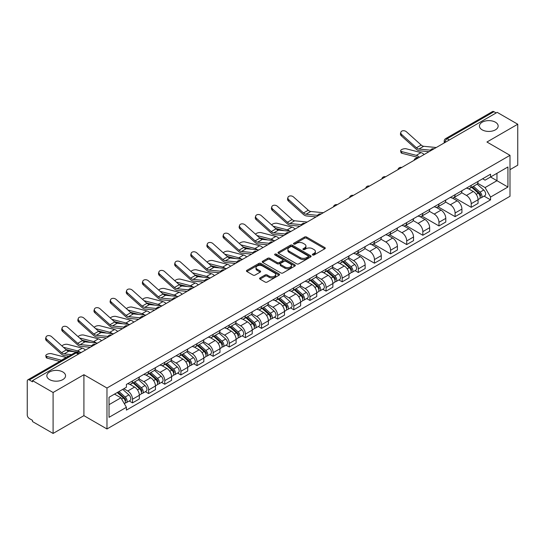 <?xml version="1.0" encoding="UTF-8"?>
<svg xmlns="http://www.w3.org/2000/svg" width="545" height="545" viewBox="0 0 545 545"><rect width="100%" height="100%" fill="white"/><g stroke="black" fill="none" stroke-linecap="round" stroke-linejoin="round"><path stroke-width="0.82" d="M312.646 254.978A1.001 0.579 0 0 0 314.07 254.978L324.847 248.752A1.437 0.831 0 0 0 325.27 248.166A1.437 0.831 0 0 0 324.847 247.58L306.583 237.034A1.437 0.831 0 0 0 304.553 237.034L293.769 243.261A1.001 0.579 0 0 0 293.476 243.669A1.001 0.579 0 0 0 293.769 244.078A1.001 0.579 0 0 0 295.192 244.078L296.582 243.274A4.592 2.65 0 0 1 303.081 243.274L304.601 244.153A4.592 2.65 0 0 1 305.949 246.027A4.592 2.65 0 0 1 304.601 247.907L303.211 248.711A1.001 0.579 0 0 0 302.911 249.12A1.001 0.579 0 0 0 303.211 249.528A1.001 0.579 0 0 0 304.628 249.528L306.024 248.724A4.592 2.65 0 0 1 312.517 248.724L314.043 249.603A4.592 2.65 0 0 1 315.385 251.477A4.592 2.65 0 0 1 314.043 253.357L312.646 254.161A1.001 0.579 0 0 0 312.353 254.57A1.001 0.579 0 0 0 312.646 254.978L312.646 254.161M62.818 371.963A9.36 5.402 0 0 0 52.62 370.791A9.36 5.402 0 0 0 46.843 375.784A9.36 5.402 0 0 0 49.581 379.606A9.36 5.402 0 0 0 59.78 380.771A9.36 5.402 0 0 0 65.557 375.784A9.36 5.402 0 0 0 62.818 371.963M495.419 122.203A9.36 5.402 0 0 0 485.22 121.031A9.36 5.402 0 0 0 479.443 126.024A9.36 5.402 0 0 0 482.182 129.846A9.36 5.402 0 0 0 492.38 131.018A9.36 5.402 0 0 0 498.157 126.024A9.36 5.402 0 0 0 495.419 122.203M259.999 277.936A1.437 0.831 0 0 0 259.577 278.522A1.437 0.831 0 0 0 259.999 279.108L265.122 282.065A1.437 0.831 0 0 0 267.152 282.065L279.129 275.15A1.437 0.831 0 0 0 279.551 274.564A1.437 0.831 0 0 0 279.129 273.978L260.864 263.433A1.437 0.831 0 0 0 258.834 263.433L246.858 270.347A1.437 0.831 0 0 0 246.435 270.933A1.437 0.831 0 0 0 246.858 271.519L253.05 275.089A1.437 0.831 0 0 0 255.074 275.089L260.203 272.132A1.437 0.831 0 0 0 260.619 271.546A1.437 0.831 0 0 0 260.203 270.96L257.131 269.189A3.842 2.214 0 0 1 256.007 267.622A3.842 2.214 0 0 1 258.378 265.572A3.842 2.214 0 0 1 262.561 266.055L274.585 272.997A3.842 2.214 0 0 1 275.716 274.564A3.842 2.214 0 0 1 273.345 276.615A3.842 2.214 0 0 1 269.155 276.131L267.152 274.973A1.437 0.831 0 0 0 265.122 274.973L259.999 277.936L259.999 279.108M106.97 388.02L83.91 374.708L53.097 392.495L32.523 380.621L497.176 112.352L517.75 124.233L486.937 142.02L509.997 155.332L106.97 388.02L106.97 428.969L509.997 196.282L509.997 155.332M296.684 263.841A1.437 0.831 0 0 0 298.715 263.841L310.691 256.927A1.437 0.831 0 0 0 311.113 256.341A1.437 0.831 0 0 0 310.691 255.755L292.427 245.209A1.437 0.831 0 0 0 290.396 245.209L278.42 252.124A1.437 0.831 0 0 0 277.998 252.71A1.437 0.831 0 0 0 278.42 253.296L296.684 263.841M275.32 255.196A1.001 0.579 0 0 1 276.335 255.339L276.335 254.147L294.913 264.87A1.437 0.831 0 0 1 295.329 265.456A1.437 0.831 0 0 1 294.913 266.042L282.937 272.956A1.437 0.831 0 0 1 280.907 272.956L262.635 262.404L262.635 261.232A1.437 0.831 0 0 0 262.22 261.818A1.437 0.831 0 0 0 262.635 262.404M262.635 261.232L267.765 258.276A1.437 0.831 0 0 1 269.795 258.276L277.201 262.554A1.437 0.831 0 0 0 279.231 262.554L282.63 260.592A1.437 0.831 0 0 0 283.053 260.006A1.437 0.831 0 0 0 282.63 259.42L274.918 254.965A1.001 0.579 0 0 1 274.625 254.556A1.001 0.579 0 0 1 275.245 254.018A1.001 0.579 0 0 1 276.335 254.147M53.097 392.495L53.097 433.445L32.523 421.571L32.523 420.372L29.321 418.526A2.923 1.69 -120 0 1 27.25 414.943L27.25 381.153A2.923 1.69 -120 0 1 27.856 379.817L74.692 352.779A2.923 1.69 60 0 1 76.157 352.922L29.321 379.96A2.923 1.69 -120 0 0 27.856 379.817M509.997 169.659L517.75 165.183L517.75 124.233M53.097 433.445L83.91 415.658L106.97 428.969M32.523 380.621L32.523 381.813L29.321 379.96M449.305 139.99L447.132 138.737A2.923 1.69 60 0 0 445.667 138.594L492.51 111.555A2.923 1.69 60 0 1 493.968 111.698L447.132 138.737A2.923 1.69 120 0 0 445.067 142.32L445.067 142.443M496.141 112.951L493.968 111.698M471.221 185.361A6.724 3.883 60 0 1 469.831 188.379L476.657 184.442A6.724 3.883 -120 0 0 478.047 181.417M461.54 192.603L466.466 195.451A6.724 3.883 60 0 1 471.221 203.687L478.047 199.749A6.724 3.883 -120 0 0 473.292 191.506L468.407 188.686M478.047 199.749L478.047 203.387L471.221 207.325L454.114 197.453M469.831 188.379A6.724 3.883 60 0 1 466.52 188.073M471.221 203.687L471.221 207.325M455.095 194.674A6.724 3.883 60 0 1 453.699 197.692L460.525 193.754A6.724 3.883 -120 0 0 461.915 190.73M437.989 206.766L455.095 216.638L461.915 212.7L461.915 209.055A6.724 3.883 -120 0 0 457.16 200.819L452.275 197.999M453.699 197.692A6.724 3.883 60 0 1 450.388 197.385M445.408 201.916L450.34 204.763A6.724 3.883 60 0 1 455.095 213L455.095 216.638M438.963 203.987A6.724 3.883 60 0 1 437.574 207.005L444.393 203.067A6.724 3.883 -120 0 0 445.79 200.042M421.857 216.072L438.963 225.95L445.79 222.013L445.79 218.368A6.724 3.883 -120 0 0 441.034 210.132L436.15 207.311M437.574 207.005A6.724 3.883 60 0 1 434.263 206.698M429.276 211.228L434.208 214.069A6.724 3.883 60 0 1 438.963 222.312L438.963 225.95M422.831 213.299A6.724 3.883 60 0 1 421.442 216.317L428.268 212.373A6.724 3.883 -120 0 0 429.658 209.355M405.725 225.385L422.831 235.263L429.658 231.325L429.658 227.681A6.724 3.883 -120 0 0 424.902 219.444L420.018 216.624M421.442 216.317A6.724 3.883 60 0 1 418.131 216.011M413.151 220.541L418.076 223.382A6.724 3.883 60 0 1 422.831 231.625L422.831 235.263M406.706 222.605A6.724 3.883 60 0 1 405.31 225.63L412.136 221.686A6.724 3.883 -120 0 0 413.526 218.668M389.6 234.697L406.706 244.576L413.532 240.638L413.532 236.993A6.724 3.883 -120 0 0 408.77 228.757L403.886 225.937M405.31 225.63A6.724 3.883 60 0 1 401.999 225.323M397.019 229.854L401.951 232.695A6.724 3.883 60 0 1 406.706 240.938L406.706 244.576M390.574 231.918A6.724 3.883 60 0 1 389.185 234.943L396.004 230.998A6.724 3.883 -120 0 0 397.4 227.98M373.468 244.01L390.574 253.888L397.4 249.951L397.4 246.306A6.724 3.883 -120 0 0 392.645 238.07L387.761 235.249M389.185 234.943A6.724 3.883 60 0 1 385.874 234.636M380.894 239.166L385.819 242.007A6.724 3.883 60 0 1 390.574 250.25L390.574 253.888M374.449 241.231A6.724 3.883 60 0 1 373.053 244.255L379.879 240.311A6.724 3.883 -120 0 0 381.268 237.293M357.343 253.323L374.449 263.201L381.268 259.263L381.268 255.619A6.724 3.883 -120 0 0 376.513 247.382L371.629 244.562M373.053 244.255A6.724 3.883 60 0 1 369.742 243.949M364.762 248.479L369.687 251.32A6.724 3.883 60 0 1 374.449 259.556L374.449 263.201M358.317 250.543A6.724 3.883 60 0 1 356.921 253.568L363.747 249.624A6.724 3.883 -120 0 0 365.143 246.606M355.047 270.627L358.317 272.514L365.143 268.576L365.143 264.931A6.724 3.883 -120 0 0 360.388 256.695L355.504 253.875M356.921 253.568A6.724 3.883 60 0 1 353.61 253.262M348.63 257.785L353.562 260.633A6.724 3.883 60 0 1 358.317 268.869L358.317 272.514M342.185 259.856A6.724 3.883 60 0 1 340.795 262.874L347.621 258.936A6.724 3.883 -120 0 0 349.011 255.918M338.915 279.939L342.185 281.826L349.011 277.889L349.011 274.244A6.724 3.883 -120 0 0 344.256 266.008L339.372 263.187M340.795 262.874A6.724 3.883 60 0 1 337.484 262.574M332.505 267.098L337.43 269.945A6.724 3.883 60 0 1 342.185 278.182L342.185 281.826M326.06 269.169A6.724 3.883 60 0 1 324.663 272.187L331.489 268.249A6.724 3.883 -120 0 0 332.879 265.231M322.783 289.245L326.06 291.139L332.879 287.195L332.879 283.557A6.724 3.883 -120 0 0 328.124 275.32L323.24 272.5M324.663 272.187A6.724 3.883 60 0 1 321.352 271.887M316.373 276.41L321.305 279.258A6.724 3.883 60 0 1 326.06 287.494L326.06 291.139M309.928 278.481A6.724 3.883 60 0 1 308.538 281.499L315.357 277.562A6.724 3.883 -120 0 0 316.754 274.544M306.658 298.558L309.928 300.452L316.754 296.507L316.754 292.869A6.724 3.883 -120 0 0 311.999 284.633L307.114 281.813M308.538 281.499A6.724 3.883 60 0 1 305.227 281.2M300.241 285.723L305.173 288.571A6.724 3.883 60 0 1 309.928 296.807L309.928 300.452M293.796 287.794A6.724 3.883 60 0 1 292.406 290.812L299.232 286.874A6.724 3.883 -120 0 0 300.622 283.856M290.526 307.87L293.796 309.764L300.622 305.82L300.622 302.182A6.724 3.883 -120 0 0 295.867 293.946L290.982 291.125M292.406 290.812A6.724 3.883 60 0 1 289.095 290.512M284.115 295.036L289.041 297.883A6.724 3.883 60 0 1 293.796 306.12L293.796 309.764M277.671 297.107A6.724 3.883 60 0 1 276.274 300.125L283.1 296.187A6.724 3.883 -120 0 0 284.49 293.169M274.401 317.183L277.671 319.077L284.497 315.133L284.497 311.495A6.724 3.883 -120 0 0 279.735 303.258L274.85 300.438M276.274 300.125A6.724 3.883 60 0 1 272.963 299.825M267.983 304.348L272.916 307.196A6.724 3.883 60 0 1 277.671 315.432L277.671 319.077M261.539 306.419A6.724 3.883 60 0 1 260.149 309.437L266.968 305.5A6.724 3.883 -120 0 0 268.365 302.482M258.269 326.496L261.539 328.383L268.365 324.445L268.365 320.807A6.724 3.883 -120 0 0 263.61 312.564L258.725 309.751M260.149 309.437A6.724 3.883 60 0 1 256.838 309.138M251.858 313.661L256.784 316.509A6.724 3.883 60 0 1 261.539 324.745L261.539 328.383M245.414 315.732A6.724 3.883 60 0 1 244.017 318.75L250.843 314.812A6.724 3.883 -120 0 0 252.233 311.795M242.137 335.809L245.414 337.696L252.233 333.758L252.233 330.12A6.724 3.883 -120 0 0 247.478 321.877L242.593 319.057M244.017 318.75A6.724 3.883 60 0 1 240.706 318.444M235.726 322.974L240.652 325.821A6.724 3.883 60 0 1 245.414 334.058L245.414 337.696M229.282 325.045A6.724 3.883 60 0 1 227.892 328.063L234.711 324.125A6.724 3.883 -120 0 0 236.108 321.1M226.012 345.121L229.282 347.008L236.108 343.071L236.108 339.433A6.724 3.883 -120 0 0 231.353 331.19L226.468 328.369M227.892 328.063A6.724 3.883 60 0 1 224.574 327.756M219.594 332.286L224.526 335.134A6.724 3.883 60 0 1 229.282 343.37L229.282 347.008M213.15 334.358A6.724 3.883 60 0 1 211.76 337.375L218.586 333.438A6.724 3.883 -120 0 0 219.976 330.413M209.88 354.434L213.15 356.321L219.976 352.383L219.976 348.739A6.724 3.883 -120 0 0 215.221 340.502L210.336 337.682M211.76 337.375A6.724 3.883 60 0 1 208.449 337.069M203.469 341.599L208.394 344.447A6.724 3.883 60 0 1 213.15 352.683L213.15 356.321M197.024 343.67A6.724 3.883 60 0 1 195.628 346.688L202.454 342.75A6.724 3.883 -120 0 0 203.844 339.726M193.748 363.747L197.024 365.634L203.844 361.696L203.844 358.051A6.724 3.883 -120 0 0 199.089 349.815L194.204 346.995M195.628 346.688A6.724 3.883 60 0 1 192.317 346.382M187.337 350.912L192.269 353.753A6.724 3.883 60 0 1 197.024 361.996L197.024 365.634M180.892 352.983A6.724 3.883 60 0 1 179.503 356.001L186.322 352.056A6.724 3.883 -120 0 0 187.718 349.038M177.622 373.059L180.892 374.946L187.718 371.009L187.718 367.364A6.724 3.883 -120 0 0 182.963 359.128L178.079 356.307M179.503 356.001A6.724 3.883 60 0 1 176.192 355.694M171.212 360.225L176.137 363.065A6.724 3.883 60 0 1 180.892 371.308L180.892 374.946M164.76 362.296A6.724 3.883 60 0 1 163.371 365.314L170.197 361.369A6.724 3.883 -120 0 0 171.586 358.351M161.49 382.372L164.76 384.259L171.586 380.321L171.586 376.677A6.724 3.883 -120 0 0 166.831 368.44L161.947 365.62M163.371 365.314A6.724 3.883 60 0 1 160.06 365.007M155.08 369.537L160.005 372.378A6.724 3.883 60 0 1 164.76 380.621L164.76 384.259M148.635 371.601A6.724 3.883 60 0 1 147.239 374.626L154.065 370.682A6.724 3.883 -120 0 0 155.461 367.664M145.365 391.685L148.635 393.572L155.461 389.634L155.461 385.989A6.724 3.883 -120 0 0 150.699 377.753L145.815 374.933M147.239 374.626A6.724 3.883 60 0 1 143.928 374.32M138.948 378.85L143.88 381.691A6.724 3.883 60 0 1 148.635 389.934L148.635 393.572M132.503 380.914A6.724 3.883 60 0 1 131.113 383.939L137.933 379.994A6.724 3.883 -120 0 0 139.329 376.977M129.233 400.997L132.503 402.884L139.329 398.947L139.329 395.302A6.724 3.883 -120 0 0 134.574 387.066L129.69 384.245M131.113 383.939A6.724 3.883 60 0 1 127.802 383.632M123.817 388.735L127.748 391.003A6.724 3.883 60 0 1 132.503 399.24L132.503 402.884M482.645 178.767L485.077 180.163L507.926 166.974L496.965 173.303L496.965 180.702L485.077 187.569L477.665 183.29M109.034 404.676L120.922 397.809L126.406 407.299L109.034 417.327L109.034 397.271L126.406 387.243L126.406 384.436L490.555 174.196L490.555 177.002L507.926 187.03L490.555 197.058L485.077 187.569M507.926 166.974L507.926 187.03M126.406 407.299L126.406 410.106L490.555 199.865L490.555 197.058M83.91 374.708L83.91 415.658M120.922 397.809L114.511 394.11M484.083 196.125L490.555 199.865M313.048 255.121L314.043 254.549A4.592 2.65 0 0 0 315.385 252.676L315.385 251.477M305.949 246.027L305.949 247.226A4.592 2.65 0 0 1 304.601 249.099L303.606 249.671M324.834 248.765L306.583 238.226A1.437 0.831 0 0 0 304.553 238.226L294.171 244.221M310.691 255.755L310.691 256.927L292.427 246.401A1.437 0.831 0 0 0 290.396 246.401L278.441 253.309M308.157 256.75A1.001 0.579 0 0 0 308.45 256.341A1.001 0.579 0 0 0 308.157 255.932L292.12 246.674A1.001 0.579 0 0 0 290.696 246.674L289.225 247.525A4.592 2.65 0 0 0 287.883 249.399A4.592 2.65 0 0 0 289.225 251.272L300.186 257.601A4.592 2.65 0 0 0 306.685 257.601L308.157 256.75L308.157 257.949A1.001 0.579 0 0 0 308.45 257.533L308.45 256.341M287.883 249.399L287.883 250.591A4.592 2.65 0 0 0 289.225 252.464L289.225 251.272M308.157 257.949L306.685 258.793A4.592 2.65 0 0 1 300.186 258.793L289.225 252.464M262.656 262.418L267.765 259.468L267.765 258.276M283.053 260.006L283.053 261.198A1.437 0.831 0 0 1 282.63 261.784L279.231 263.746A1.437 0.831 0 0 1 277.201 263.746L269.795 259.468A1.437 0.831 0 0 0 267.765 259.468M276.335 255.339L294.893 266.049M284.892 266.989A3.842 2.214 0 0 0 289.075 267.472A3.842 2.214 0 0 0 291.446 265.422A3.842 2.214 0 0 0 290.322 263.855L286.084 261.409A1.437 0.831 0 0 0 284.054 261.409L280.655 263.371A1.437 0.831 0 0 0 280.232 263.957A1.437 0.831 0 0 0 280.655 264.543L284.892 266.989L284.892 268.188A3.842 2.214 0 0 0 289.075 268.665A3.842 2.214 0 0 0 291.446 266.621L291.446 265.422M280.232 263.957L280.232 265.156A1.437 0.831 0 0 0 280.655 265.742L280.655 264.543M284.892 268.188L280.655 265.742M275.716 274.564L275.716 275.756A3.842 2.214 0 0 1 273.345 277.807A3.842 2.214 0 0 1 269.155 277.323L267.152 276.172A1.437 0.831 0 0 0 265.122 276.172L260.019 279.115M256.007 267.622L256.007 268.814A3.842 2.214 0 0 0 257.131 270.381L257.131 269.189M260.183 272.146L257.131 270.381M279.108 275.164L260.864 264.625A1.437 0.831 0 0 0 258.834 264.625L246.878 271.526M401.91 153.268A3.365 1.349 168.1 0 1 400.997 152.586L400.636 150.883A3.365 1.349 -11.9 0 0 401.549 151.565L401.91 153.268L416.646 157.055A5.409 3.127 -120 0 1 418.288 157.9M424.139 154.521A7.31 4.224 -120 0 0 421.04 152.607L406.311 148.819A3.365 1.349 -11.9 0 0 402.564 149.173A3.365 1.349 -11.9 0 0 400.636 150.883M471.691 187.303L478.265 193.168A3.658 2.112 60 0 1 479.409 198.823L478.047 199.613M471.861 187.46L474.954 189.244M472.352 186.921L479.668 193.448A1.758 1.015 60 0 1 480.22 196.159A1.758 1.015 60 0 1 480.056 196.227M473.448 186.288L480.022 192.153A3.658 2.112 60 0 1 481.167 197.808A3.658 2.112 60 0 1 480.063 197.924M477.113 184.087L483.742 190.007A3.658 2.112 60 0 1 484.887 195.662L481.167 197.808M419.384 157.267A7.31 4.224 -120 0 0 416.285 155.352L401.549 151.565M436.252 147.525L423.683 146.292A5.409 3.127 60 0 1 421.19 145.031L406.461 131.808A3.365 2.391 15.6 0 0 403.15 130.725A3.365 2.391 15.6 0 0 400.841 132.278A3.365 2.391 15.6 0 0 401.706 134.554L401.345 135.841A3.365 2.391 -164.4 0 1 400.486 133.566L400.841 132.278M430.536 150.175L418.921 149.037A5.409 3.127 60 0 1 416.435 147.777L401.706 134.554M429.01 151.708L419.439 150.767A7.31 4.224 60 0 1 416.073 149.064L401.345 135.841M295.104 229.016A7.31 4.224 -120 0 0 292.004 227.102L277.276 223.314A3.365 1.349 -11.9 0 0 274.019 223.511A3.365 1.349 -11.9 0 0 271.676 224.942M342.655 261.804L349.229 267.67A3.658 2.112 60 0 1 350.374 273.317L349.011 274.108M342.825 261.961L345.918 263.746M343.316 261.423L350.633 267.949A1.758 1.015 60 0 1 351.184 270.661A1.758 1.015 60 0 1 351.021 270.722M344.413 260.789L350.987 266.655A3.658 2.112 60 0 1 352.131 272.309A3.658 2.112 60 0 1 351.028 272.425M348.078 258.589L354.706 264.502A3.658 2.112 60 0 1 355.851 270.156L352.131 272.309M284.109 230.651L275.606 228.464M289.736 231.203A7.31 4.224 -120 0 0 287.249 229.847L273.093 226.209M278.979 238.328A7.31 4.224 -120 0 0 275.872 236.414L261.144 232.626A3.365 1.349 -11.9 0 0 257.887 232.824A3.365 1.349 -11.9 0 0 255.55 234.255M326.523 271.117L333.097 276.983A3.658 2.112 60 0 1 334.242 282.63L332.879 283.42M326.7 271.274L329.793 273.059M327.191 270.736L334.501 277.262A1.758 1.015 60 0 1 335.052 279.973A1.758 1.015 60 0 1 334.889 280.035M328.281 270.102L334.855 275.968A3.658 2.112 60 0 1 335.999 281.615A3.658 2.112 60 0 1 334.896 281.738M331.946 267.902L338.574 273.815A3.658 2.112 60 0 1 339.726 279.469L335.999 281.615M267.977 239.964L259.481 237.777M273.604 240.515A7.31 4.224 -120 0 0 271.117 239.16L256.961 235.522M262.847 247.641A7.31 4.224 -120 0 0 259.747 245.727L245.012 241.939A3.365 1.349 -11.9 0 0 241.762 242.137A3.365 1.349 -11.9 0 0 239.418 243.56M310.398 280.43L316.965 286.295A3.658 2.112 60 0 1 318.116 291.943L316.754 292.733M310.568 280.586L313.661 282.371M311.059 280.048L318.369 286.568A1.758 1.015 60 0 1 318.92 289.286A1.758 1.015 60 0 1 318.764 289.347M312.156 279.415L318.723 285.28A3.658 2.112 60 0 1 319.874 290.928A3.658 2.112 60 0 1 318.771 291.05M315.821 277.214L322.449 283.127A3.658 2.112 60 0 1 323.594 288.782L319.874 290.928M251.845 249.276L243.349 247.089M257.472 249.828A7.31 4.224 -120 0 0 254.992 248.472L240.835 244.834M246.722 256.954A7.31 4.224 -120 0 0 243.615 255.04L228.886 251.252A3.365 1.349 -11.9 0 0 225.63 251.449A3.365 1.349 -11.9 0 0 223.293 252.873M294.266 289.742L300.84 295.608A3.658 2.112 60 0 1 301.984 301.256L300.622 302.046M294.436 289.892L297.536 291.684M294.927 289.354L302.243 295.88A1.758 1.015 60 0 1 302.795 298.599A1.758 1.015 60 0 1 302.632 298.66M296.024 288.727L302.598 294.593A3.658 2.112 60 0 1 303.742 300.241A3.658 2.112 60 0 1 302.639 300.363M299.689 286.527L306.317 292.44A3.658 2.112 60 0 1 307.469 298.095L303.742 300.241M235.719 258.589L227.217 256.402M241.346 259.141A7.31 4.224 -120 0 0 238.86 257.785L224.703 254.147M230.59 266.267A7.31 4.224 -120 0 0 227.483 264.352L212.754 260.565A3.365 1.349 -11.9 0 0 209.498 260.762A3.365 1.349 -11.9 0 0 207.161 262.186M278.134 299.055L284.708 304.914A3.658 2.112 60 0 1 285.859 310.568L284.49 311.359M278.311 299.205L281.404 300.997M278.802 298.667L286.111 305.193A1.758 1.015 60 0 1 286.663 307.911A1.758 1.015 60 0 1 286.507 307.973M279.892 298.04L286.466 303.906A3.658 2.112 60 0 1 287.617 309.553A3.658 2.112 60 0 1 286.507 309.669M283.557 295.84L290.185 301.753A3.658 2.112 60 0 1 291.337 307.407L287.617 309.553M219.587 267.902L211.092 265.715M225.214 268.453A7.31 4.224 -120 0 0 222.728 267.098L208.572 263.46M214.458 275.579A7.31 4.224 -120 0 0 211.358 273.665L196.629 269.877A3.365 1.349 -11.9 0 0 193.373 270.075A3.365 1.349 -11.9 0 0 191.029 271.499M262.009 308.368L268.576 314.227A3.658 2.112 60 0 1 269.727 319.881L268.365 320.671M262.179 308.518L265.272 310.309M262.67 307.979L269.986 314.506A1.758 1.015 60 0 1 270.531 317.224A1.758 1.015 60 0 1 270.375 317.285M263.766 307.353L270.334 313.212A3.658 2.112 60 0 1 271.485 318.866A3.658 2.112 60 0 1 270.381 318.982M267.432 305.152L274.06 311.066A3.658 2.112 60 0 1 275.205 316.72L271.485 318.866M203.462 277.214L194.96 275.027M209.089 277.766A7.31 4.224 -120 0 0 206.603 276.41L192.446 272.772M198.332 284.892A7.31 4.224 -120 0 0 195.226 282.978L180.497 279.19A3.365 1.349 -11.9 0 0 177.241 279.387A3.365 1.349 -11.9 0 0 174.904 280.811M245.877 317.674L252.451 323.539A3.658 2.112 60 0 1 253.595 329.194L252.233 329.984M246.054 317.83L249.147 319.615M246.538 317.292L253.854 323.819A1.758 1.015 60 0 1 254.406 326.53A1.758 1.015 60 0 1 254.243 326.598M247.634 316.659L254.208 322.524A3.658 2.112 60 0 1 255.353 328.179A3.658 2.112 60 0 1 254.249 328.294M251.299 314.465L257.928 320.378A3.658 2.112 60 0 1 259.079 326.033L255.353 328.179M187.33 286.527L178.828 284.34M192.957 287.079A7.31 4.224 -120 0 0 190.471 285.723L176.314 282.078M182.2 294.205A7.31 4.224 -120 0 0 179.101 292.29L164.365 288.503A3.365 1.349 -11.9 0 0 161.109 288.7A3.365 1.349 -11.9 0 0 158.772 290.124M229.745 326.986L236.319 332.852A3.658 2.112 60 0 1 237.47 338.506L236.101 339.297M229.922 327.143L233.015 328.928M230.412 326.605L237.722 333.131A1.758 1.015 60 0 1 238.274 335.843A1.758 1.015 60 0 1 238.117 335.911M231.502 325.971L238.076 331.837A3.658 2.112 60 0 1 239.228 337.491A3.658 2.112 60 0 1 238.124 337.607M235.167 323.771L241.803 329.691A3.658 2.112 60 0 1 242.947 335.345L239.228 337.491M171.198 295.84L162.703 293.653M176.825 296.391A7.31 4.224 -120 0 0 174.339 295.036L160.189 291.391M166.068 303.517A7.31 4.224 -120 0 0 162.969 301.603L148.24 297.815A3.365 1.349 -11.9 0 0 144.984 298.013A3.365 1.349 -11.9 0 0 142.64 299.437M213.62 336.299L220.194 342.165A3.658 2.112 60 0 1 221.338 347.819L219.976 348.609M213.79 336.456L216.89 338.241M214.28 335.918L221.597 342.444A1.758 1.015 60 0 1 222.149 345.155A1.758 1.015 60 0 1 221.985 345.223M215.377 335.284L221.951 341.15A3.658 2.112 60 0 1 223.096 346.804A3.658 2.112 60 0 1 221.992 346.92M219.042 333.084L225.671 339.004A3.658 2.112 60 0 1 226.815 344.658L223.096 346.804M155.073 305.146L146.571 302.966M160.7 305.704A7.31 4.224 -120 0 0 158.214 304.348L144.057 300.704M149.943 312.83A7.31 4.224 -120 0 0 146.837 310.916L132.108 307.121A3.365 1.349 -11.9 0 0 128.852 307.326A3.365 1.349 -11.9 0 0 126.515 308.749M197.488 345.612L204.062 351.477A3.658 2.112 60 0 1 205.206 357.132L203.844 357.915M197.665 345.768L200.758 347.553M198.155 345.23L205.465 351.757A1.758 1.015 60 0 1 206.017 354.468A1.758 1.015 60 0 1 205.853 354.536M199.245 344.597L205.819 350.462A3.658 2.112 60 0 1 206.964 356.117A3.658 2.112 60 0 1 205.86 356.232M202.91 342.396L209.539 348.316A3.658 2.112 60 0 1 210.69 353.964L206.964 356.117M138.941 314.458L130.446 312.278M144.568 315.017A7.31 4.224 -120 0 0 142.082 313.661L127.925 310.016M133.811 322.136A7.31 4.224 -120 0 0 130.711 320.222L115.976 316.434A3.365 1.349 -11.9 0 0 112.726 316.638A3.365 1.349 -11.9 0 0 110.383 318.062M181.362 354.924L187.93 360.79A3.658 2.112 60 0 1 189.081 366.444L187.718 367.228M181.533 355.081L184.626 356.866M182.023 354.543L189.333 361.069A1.758 1.015 60 0 1 189.885 363.781A1.758 1.015 60 0 1 189.728 363.849M183.12 353.909L189.687 359.775A3.658 2.112 60 0 1 190.839 365.429A3.658 2.112 60 0 1 189.735 365.545M186.785 351.709L193.414 357.629A3.658 2.112 60 0 1 194.558 363.277L190.839 365.429M122.809 323.771L114.314 321.591M128.436 324.323A7.31 4.224 -120 0 0 125.956 322.974L111.8 319.329M117.686 331.449A7.31 4.224 -120 0 0 114.579 329.534L99.851 325.747A3.365 1.349 -11.9 0 0 96.594 325.951A3.365 1.349 -11.9 0 0 94.258 327.375M165.23 364.237L171.804 370.103A3.658 2.112 60 0 1 172.949 375.757L171.586 376.541M165.408 364.394L168.5 366.179M165.891 363.856L173.208 370.382A1.758 1.015 60 0 1 173.76 373.093A1.758 1.015 60 0 1 173.596 373.155M166.988 363.222L173.562 369.088A3.658 2.112 60 0 1 174.707 374.742A3.658 2.112 60 0 1 173.603 374.858M170.653 361.022L177.282 366.942A3.658 2.112 60 0 1 178.433 372.589L174.707 374.742M106.684 333.084L98.182 330.897M112.311 333.635A7.31 4.224 -120 0 0 109.824 332.28L95.668 328.642M101.554 340.761A7.31 4.224 -120 0 0 98.454 338.847L83.719 335.059A3.365 1.349 -11.9 0 0 80.462 335.264A3.365 1.349 -11.9 0 0 78.126 336.687M149.098 373.55L155.672 379.415A3.658 2.112 60 0 1 156.824 385.07L155.454 385.853M149.275 373.706L152.368 375.491M149.766 373.168L157.076 379.695A1.758 1.015 60 0 1 157.628 382.406A1.758 1.015 60 0 1 157.471 382.467M150.856 372.535L157.43 378.4A3.658 2.112 60 0 1 158.581 384.055A3.658 2.112 60 0 1 157.478 384.171M154.521 370.334L161.15 376.254A3.658 2.112 60 0 1 162.301 381.902L158.581 384.055M90.552 342.396L82.057 340.209M96.179 342.948A7.31 4.224 -120 0 0 93.692 341.592L79.543 337.954M85.422 350.074A7.31 4.224 -120 0 0 82.322 348.16L67.594 344.372A3.365 1.349 -11.9 0 0 64.337 344.569A3.365 1.349 -11.9 0 0 61.994 346M132.973 382.863L139.54 388.728A3.658 2.112 60 0 1 140.692 394.382L139.329 395.166M133.143 383.019L136.236 384.804M133.634 382.481L140.951 389.007A1.758 1.015 60 0 1 141.496 391.719A1.758 1.015 60 0 1 141.339 391.78M134.731 381.847L141.305 387.713A3.658 2.112 60 0 1 142.449 393.367A3.658 2.112 60 0 1 141.346 393.483M138.396 379.647L145.024 385.56A3.658 2.112 60 0 1 146.169 391.215L142.449 393.367M74.427 351.709L65.925 349.522M80.054 352.261A7.31 4.224 -120 0 0 77.567 350.905L63.411 347.267M323.349 212.714L310.773 211.48A5.409 3.127 60 0 1 308.286 210.22L293.557 196.997A3.365 2.391 15.6 0 0 290.247 195.907A3.365 2.391 15.6 0 0 287.937 197.467A3.365 2.391 15.6 0 0 288.796 199.743L288.441 201.03A3.365 2.391 -164.4 0 1 287.576 198.755L287.937 197.467M317.626 215.364L306.017 214.226A5.409 3.127 60 0 1 303.531 212.966L288.796 199.743M316.107 216.896L306.535 215.956A7.31 4.224 60 0 1 303.17 214.253L288.441 201.03M307.216 222.026L294.647 220.793A5.409 3.127 60 0 1 292.154 219.533L277.425 206.31A3.365 2.391 15.6 0 0 274.115 205.22A3.365 2.391 15.6 0 0 271.805 206.78A3.365 2.391 15.6 0 0 272.67 209.055L272.309 210.343A3.365 2.391 -164.4 0 1 271.451 208.067L271.805 206.78M301.501 224.676L289.885 223.539A5.409 3.127 60 0 1 287.399 222.278L272.67 209.055M299.975 226.209L290.403 225.269A7.31 4.224 60 0 1 287.038 223.566L272.309 210.343M291.091 231.339L278.515 230.099A5.409 3.127 60 0 1 276.029 228.839L261.293 215.622A3.365 2.391 15.6 0 0 257.989 214.532A3.365 2.391 15.6 0 0 255.68 216.093A3.365 2.391 15.6 0 0 256.538 218.368L256.184 219.655A3.365 2.391 -164.4 0 1 255.319 217.38L255.68 216.093M285.369 233.989L273.76 232.851A5.409 3.127 60 0 1 271.274 231.591L256.538 218.368M283.843 235.522L274.271 234.582A7.31 4.224 60 0 1 270.913 232.879L256.184 219.655M274.959 240.652L262.383 239.412A5.409 3.127 60 0 1 259.897 238.151L245.168 224.935A3.365 2.391 15.6 0 0 241.857 223.845A3.365 2.391 15.6 0 0 239.548 225.405A3.365 2.391 15.6 0 0 240.413 227.681L240.052 228.968A3.365 2.391 -164.4 0 1 239.187 226.693L239.548 225.405M269.237 243.302L257.628 242.157A5.409 3.127 60 0 1 255.142 240.897L240.413 227.681M267.718 244.828L258.146 243.894A7.31 4.224 60 0 1 254.781 242.191L240.052 228.968M258.827 249.964L246.258 248.724A5.409 3.127 60 0 1 243.765 247.464L229.036 234.248A3.365 2.391 15.6 0 0 225.725 233.158A3.365 2.391 15.6 0 0 223.423 234.711A3.365 2.391 15.6 0 0 224.281 236.993L223.92 238.281A3.365 2.391 -164.4 0 1 223.062 236.005L223.423 234.711M253.112 252.614L241.503 251.47A5.409 3.127 60 0 1 239.01 250.209L224.281 236.993M251.586 254.14L242.014 253.2A7.31 4.224 60 0 1 238.655 251.504L223.92 238.281M242.702 259.27L230.126 258.037A5.409 3.127 60 0 1 227.64 256.777L212.911 243.554A3.365 2.391 15.6 0 0 209.6 242.471A3.365 2.391 15.6 0 0 207.291 244.024A3.365 2.391 15.6 0 0 208.149 246.306L207.795 247.594A3.365 2.391 -164.4 0 1 206.93 245.318L207.291 244.024M236.98 261.927L225.371 260.783A5.409 3.127 60 0 1 222.885 259.522L208.149 246.306M235.454 263.453L225.889 262.513A7.31 4.224 60 0 1 222.523 260.81L207.795 247.594M226.57 268.583L214.001 267.35A5.409 3.127 60 0 1 211.508 266.089L196.779 252.866A3.365 2.391 15.6 0 0 193.468 251.783A3.365 2.391 15.6 0 0 191.159 253.336A3.365 2.391 15.6 0 0 192.024 255.612L191.663 256.906A3.365 2.391 -164.4 0 1 190.804 254.624L191.159 253.336M220.854 271.24L209.239 270.095A5.409 3.127 60 0 1 206.753 268.835L192.024 255.612M219.328 272.766L209.757 271.826A7.31 4.224 60 0 1 206.391 270.122L191.663 256.906M210.445 277.896L197.869 276.662A5.409 3.127 60 0 1 195.383 275.402L180.647 262.179A3.365 2.391 15.6 0 0 177.343 261.096A3.365 2.391 15.6 0 0 175.034 262.649A3.365 2.391 15.6 0 0 175.892 264.925L175.531 266.219A3.365 2.391 -164.4 0 1 174.672 263.937L175.034 262.649M204.722 280.546L193.114 279.408A5.409 3.127 60 0 1 190.621 278.148L175.892 264.925M203.196 282.078L193.625 281.138A7.31 4.224 60 0 1 190.266 279.435L175.531 266.219M194.313 287.208L181.737 285.975A5.409 3.127 60 0 1 179.251 284.715L164.522 271.492A3.365 2.391 15.6 0 0 161.211 270.409A3.365 2.391 15.6 0 0 158.902 271.962A3.365 2.391 15.6 0 0 159.76 274.237L159.406 275.525A3.365 2.391 -164.4 0 1 158.541 273.249L158.902 271.962M188.59 289.858L176.982 288.721A5.409 3.127 60 0 1 174.495 287.46L159.76 274.237M187.071 291.391L177.5 290.451A7.31 4.224 60 0 1 174.134 288.748L159.406 275.525M178.181 296.521L165.612 295.288A5.409 3.127 60 0 1 163.119 294.028L148.39 280.804A3.365 2.391 15.6 0 0 145.079 279.721A3.365 2.391 15.6 0 0 142.77 281.274A3.365 2.391 15.6 0 0 143.635 283.55L143.274 284.837A3.365 2.391 -164.4 0 1 142.415 282.562L142.77 281.274M172.465 299.171L160.857 298.033A5.409 3.127 60 0 1 158.363 296.773L143.635 283.55M170.939 300.704L161.368 299.764A7.31 4.224 60 0 1 158.009 298.06L143.274 284.837M162.056 305.834L149.48 304.601A5.409 3.127 60 0 1 146.993 303.34L132.258 290.117A3.365 2.391 15.6 0 0 128.954 289.034A3.365 2.391 15.6 0 0 126.644 290.587A3.365 2.391 15.6 0 0 127.503 292.863L127.148 294.15A3.365 2.391 -164.4 0 1 126.283 291.875L126.644 290.587M156.333 308.484L144.725 307.346A5.409 3.127 60 0 1 142.238 306.086L127.503 292.863M154.807 310.016L145.243 309.076A7.31 4.224 60 0 1 141.877 307.373L127.148 294.15M145.924 315.146L133.348 313.913A5.409 3.127 60 0 1 130.861 312.653L116.133 299.43A3.365 2.391 15.6 0 0 112.822 298.347A3.365 2.391 15.6 0 0 110.512 299.9A3.365 2.391 15.6 0 0 111.378 302.175L111.017 303.463A3.365 2.391 -164.4 0 1 110.151 301.187L110.512 299.9M140.201 317.796L128.593 316.659A5.409 3.127 60 0 1 126.106 315.398L111.378 302.175M138.682 319.329L129.111 318.389A7.31 4.224 60 0 1 125.745 316.686L111.017 303.463M129.792 324.459L117.223 323.226A5.409 3.127 60 0 1 114.736 321.966L100.001 308.743A3.365 2.391 15.6 0 0 96.69 307.659A3.365 2.391 15.6 0 0 94.387 309.213A3.365 2.391 15.6 0 0 95.246 311.488L94.885 312.776A3.365 2.391 -164.4 0 1 94.026 310.5L94.387 309.213M124.076 327.109L112.468 325.971A5.409 3.127 60 0 1 109.974 324.711L95.246 311.488M122.55 328.642L112.979 327.702A7.31 4.224 60 0 1 109.62 325.999L94.885 312.776M113.667 333.772L101.091 332.539A5.409 3.127 60 0 1 98.604 331.278L83.876 318.055A3.365 2.391 15.6 0 0 80.565 316.972A3.365 2.391 15.6 0 0 78.255 318.525A3.365 2.391 15.6 0 0 79.114 320.801L78.759 322.088A3.365 2.391 -164.4 0 1 77.894 319.813L78.255 318.525M107.944 336.422L96.336 335.284A5.409 3.127 60 0 1 93.849 334.024L79.114 320.801M106.418 337.954L96.853 337.014A7.31 4.224 60 0 1 93.488 335.311L78.759 322.088M97.535 343.084L84.966 341.851A5.409 3.127 60 0 1 82.472 340.591L67.743 327.368A3.365 2.391 15.6 0 0 64.433 326.278A3.365 2.391 15.6 0 0 62.123 327.838A3.365 2.391 15.6 0 0 62.988 330.113L62.627 331.401A3.365 2.391 -164.4 0 1 61.769 329.125L62.123 327.838M91.819 345.734L80.204 344.597A5.409 3.127 60 0 1 77.717 343.336L62.988 330.113M90.293 347.267L80.721 346.327A7.31 4.224 60 0 1 77.356 344.624L62.627 331.401M47.061 358.133A3.365 1.349 168.1 0 1 46.155 357.459L45.794 355.756A3.365 1.349 -11.9 0 0 46.707 356.43L47.061 358.133L59.759 361.396M66.436 357.54A7.31 4.224 -120 0 0 66.19 357.472L51.462 353.685A3.365 1.349 -11.9 0 0 47.722 354.046A3.365 1.349 -11.9 0 0 45.794 355.756M117.243 392.536L123.415 398.041A3.658 2.112 60 0 1 124.56 403.695L124.383 403.797M117.304 392.495L120.111 394.117M117.904 392.148L124.819 398.32A1.758 1.015 60 0 1 125.37 401.031A1.758 1.015 60 0 1 125.207 401.093M119.001 391.521L125.173 397.026A3.658 2.112 60 0 1 126.317 402.68A3.658 2.112 60 0 1 125.214 402.796M122.72 389.368L128.892 394.873A3.658 2.112 60 0 1 130.044 400.527L126.317 402.68M61.68 360.286A7.31 4.224 -120 0 0 61.435 360.218L46.707 356.43M81.409 352.397L68.834 351.164A5.409 3.127 60 0 1 66.347 349.904L51.612 336.681A3.365 2.391 15.6 0 0 48.307 335.591A3.365 2.391 15.6 0 0 45.998 337.151A3.365 2.391 15.6 0 0 46.856 339.426L46.495 340.714A3.365 2.391 -164.4 0 1 45.637 338.438L45.998 337.151M71.477 354.631L64.078 353.909A5.409 3.127 60 0 1 61.592 352.649L46.856 339.426M68.99 356.069L64.589 355.64A7.31 4.224 60 0 1 61.231 353.937L46.495 340.714M445.17 142.381L445.067 142.32A2.923 1.69 0 0 1 444.209 141.128L444.209 142.933M148.635 389.934L155.461 385.989M164.76 380.621L171.586 376.677M180.892 371.308L187.718 367.364M197.024 361.996L203.844 358.051M213.15 352.683L219.976 348.739M229.282 343.37L236.108 339.433M245.414 334.058L252.233 330.12M261.539 324.745L268.365 320.807M277.671 315.432L284.497 311.495M293.796 306.12L300.622 302.182M309.928 296.807L316.754 292.869M326.06 287.494L332.879 283.557M342.185 278.182L349.011 274.244M358.317 268.869L365.143 264.931M374.449 259.556L381.268 255.619M390.574 250.25L397.4 246.306M406.706 240.938L413.532 236.993M422.831 231.625L429.658 227.681M438.963 222.312L445.79 218.368M455.095 213L461.915 209.055M132.503 399.24L139.329 395.302M127.748 391.003L134.574 387.066M143.88 381.691L150.699 377.753M160.005 372.378L166.831 368.44M176.137 363.065L182.963 359.128M192.269 353.753L199.089 349.815M208.394 344.447L215.221 340.502M224.526 335.134L231.353 331.19M240.652 325.821L247.478 321.877M256.784 316.509L263.61 312.564M272.916 307.196L279.735 303.258M289.041 297.883L295.867 293.946M305.173 288.571L311.999 284.633M321.305 279.258L328.124 275.32M337.43 269.945L344.256 266.008M353.562 260.633L360.388 256.695M369.687 251.32L376.513 247.382M385.819 242.007L392.645 238.07M401.951 232.695L408.77 228.757M418.076 223.382L424.902 219.444M434.208 214.069L441.034 210.132M450.34 204.763L457.16 200.819M466.466 195.451L473.292 191.506M433.718 148.989A2.923 1.69 120 0 0 432.423 149.739M417.586 158.302A2.923 1.69 120 0 0 416.298 159.051M401.461 167.615A2.923 1.69 120 0 0 400.166 168.364M385.329 176.927A2.923 1.69 120 0 0 384.034 177.677M369.197 186.24A2.923 1.69 120 0 0 367.909 186.983M353.071 195.553A2.923 1.69 120 0 0 351.777 196.295M336.939 204.866A2.923 1.69 120 0 0 335.645 205.608M320.807 214.178A2.923 1.69 120 0 0 319.52 214.921M304.682 223.491A2.923 1.69 120 0 0 303.388 224.233M288.55 232.804A2.923 1.69 120 0 0 287.263 233.546M272.425 242.116A2.923 1.69 120 0 0 271.131 242.859M256.293 251.429A2.923 1.69 120 0 0 254.999 252.172M240.161 260.735A2.923 1.69 120 0 0 238.874 261.484M224.036 270.048A2.923 1.69 120 0 0 222.742 270.797M207.904 279.36A2.923 1.69 120 0 0 206.609 280.11M191.772 288.673A2.923 1.69 120 0 0 190.484 289.422M175.647 297.986A2.923 1.69 120 0 0 174.352 298.735M159.515 307.298A2.923 1.69 120 0 0 158.227 308.048M143.389 316.611A2.923 1.69 120 0 0 142.095 317.36M127.258 325.924A2.923 1.69 120 0 0 125.963 326.666M111.126 335.236A2.923 1.69 120 0 0 109.838 335.979M95 344.549A2.923 1.69 120 0 0 93.706 345.292M78.323 354.175L76.157 352.922A2.923 1.69 120 0 1 77.615 352.779A2.923 2.923 0 0 0 74.692 352.779M314.043 254.549L314.043 253.357M303.211 249.528L303.211 248.711M304.601 249.099L304.601 247.907M293.769 244.078L293.769 243.261M304.553 238.226L304.553 237.034M306.583 238.226L306.583 237.034M324.847 248.752L324.847 247.58M278.42 253.296L278.42 252.124M290.396 246.401L290.396 245.209M292.427 246.401L292.427 245.209M300.186 258.793L300.186 257.601M306.685 258.793L306.685 257.601M269.795 259.468L269.795 258.276M277.201 263.746L277.201 262.554M279.231 263.746L279.231 262.554M282.63 261.784L282.63 260.592M294.913 266.042L294.913 264.87M265.122 276.172L265.122 274.973M267.152 276.172L267.152 274.973M269.155 277.323L269.155 276.131M260.203 272.132L260.203 270.96M246.858 271.519L246.858 270.347M258.834 264.625L258.834 263.433M260.864 264.625L260.864 263.433M279.129 275.15L279.129 273.978M478.265 193.168L476.214 194.354M480.581 195.355L479.92 195.737M483.742 190.007L480.022 192.153M421.04 152.607L416.285 155.352M418.921 149.037L423.683 146.292M416.435 147.777L421.19 145.031M349.229 267.67L347.179 268.849M351.545 269.857L350.885 270.238M354.706 264.502L350.987 266.655M292.004 227.102L287.249 229.847M333.097 276.983L331.047 278.161M335.413 279.169L334.759 279.551M338.574 273.815L334.855 275.968M275.872 236.414L271.117 239.16M316.965 286.295L314.921 287.474M319.288 288.482L318.627 288.864M322.449 283.127L318.723 285.28M259.747 245.727L254.992 248.472M300.84 295.608L298.789 296.787M303.156 297.795L302.495 298.176M306.317 292.44L302.598 294.593M243.615 255.04L238.86 257.785M284.708 304.914L282.657 306.099M287.024 307.108L286.37 307.489M290.185 301.753L286.466 303.906M227.483 264.352L222.728 267.098M268.576 314.227L266.532 315.412M270.899 316.42L270.238 316.795M274.06 311.066L270.334 313.212M211.358 273.665L206.603 276.41M252.451 323.539L250.4 324.725M254.767 325.733L254.106 326.108M257.928 320.378L254.208 322.524M195.226 282.978L190.471 285.723M236.319 332.852L234.268 334.037M238.642 335.046L237.981 335.42M241.803 329.691L238.076 331.837M179.101 292.29L174.339 295.036M220.194 342.165L218.143 343.35M222.51 344.351L221.849 344.733M225.671 339.004L221.951 341.15M162.969 301.603L158.214 304.348M204.062 351.477L202.011 352.663M206.378 353.664L205.724 354.046M209.539 348.316L205.819 350.462M146.837 310.916L142.082 313.661M187.93 360.79L185.886 361.975M190.253 362.977L189.592 363.358M193.414 357.629L189.687 359.775M130.711 320.222L125.956 322.974M171.804 370.103L169.754 371.288M174.121 372.29L173.46 372.671M177.282 366.942L173.562 369.088M114.579 329.534L109.824 332.28M155.672 379.415L153.622 380.601M157.989 381.602L157.335 381.984M161.15 376.254L157.43 378.4M98.454 338.847L93.692 341.592M139.54 388.728L137.497 389.913M141.864 390.915L141.203 391.296M145.024 385.56L141.305 387.713M82.322 348.16L77.567 350.905M306.017 214.226L310.773 211.48M303.531 212.966L308.286 210.22M289.885 223.539L294.647 220.793M287.399 222.278L292.154 219.533M273.76 232.851L278.515 230.099M271.274 231.591L276.029 228.839M257.628 242.157L262.383 239.412M255.142 240.897L259.897 238.151M241.503 251.47L246.258 248.724M239.01 250.209L243.765 247.464M225.371 260.783L230.126 258.037M222.885 259.522L227.64 256.777M209.239 270.095L214.001 267.35M206.753 268.835L211.508 266.089M193.114 279.408L197.869 276.662M190.621 278.148L195.383 275.402M176.982 288.721L181.737 285.975M174.495 287.46L179.251 284.715M160.857 298.033L165.612 295.288M158.363 296.773L163.119 294.028M144.725 307.346L149.48 304.601M142.238 306.086L146.993 303.34M128.593 316.659L133.348 313.913M126.106 315.398L130.861 312.653M112.468 325.971L117.223 323.226M109.974 324.711L114.736 321.966M96.336 335.284L101.091 332.539M93.849 334.024L98.604 331.278M80.204 344.597L84.966 341.851M77.717 343.336L82.472 340.591M123.415 398.041L121.644 399.063M125.732 400.228L125.071 400.609M128.892 394.873L125.173 397.026M66.19 357.472L61.435 360.218M64.078 353.909L68.834 351.164M61.592 352.649L66.347 349.904M433.963 148.846A2.923 2.923 0 0 0 430.209 151.013M417.838 158.159A2.923 2.923 0 0 0 414.084 160.325M401.706 167.472A2.923 2.923 0 0 0 397.952 169.638M385.574 176.784A2.923 2.923 0 0 0 381.827 178.951M369.449 186.097A2.923 2.923 0 0 0 365.695 188.263M353.317 195.41A2.923 2.923 0 0 0 349.563 197.576M337.185 204.722A2.923 2.923 0 0 0 333.438 206.889M321.06 214.035A2.923 2.923 0 0 0 317.306 216.202M304.928 223.348A2.923 2.923 0 0 0 301.174 225.514M288.802 232.66A2.923 2.923 0 0 0 285.049 234.827M272.67 241.973A2.923 2.923 0 0 0 268.917 244.14M256.538 251.286A2.923 2.923 0 0 0 252.791 253.452M240.413 260.592A2.923 2.923 0 0 0 236.659 262.758M224.281 269.904A2.923 2.923 0 0 0 220.527 272.071M208.149 279.217A2.923 2.923 0 0 0 204.402 281.384M192.024 288.53A2.923 2.923 0 0 0 188.27 290.696M175.892 297.843A2.923 2.923 0 0 0 172.138 300.009M159.767 307.155A2.923 2.923 0 0 0 156.013 309.322M143.635 316.468A2.923 2.923 0 0 0 139.881 318.634M127.503 325.781A2.923 2.923 0 0 0 123.756 327.947M111.378 335.093A2.923 2.923 0 0 0 107.624 337.26M95.246 344.406A2.923 2.923 0 0 0 91.492 346.572M79.182 353.678L77.615 352.779M445.667 138.594A2.923 2.923 0 0 0 444.209 141.128"/></g></svg>
